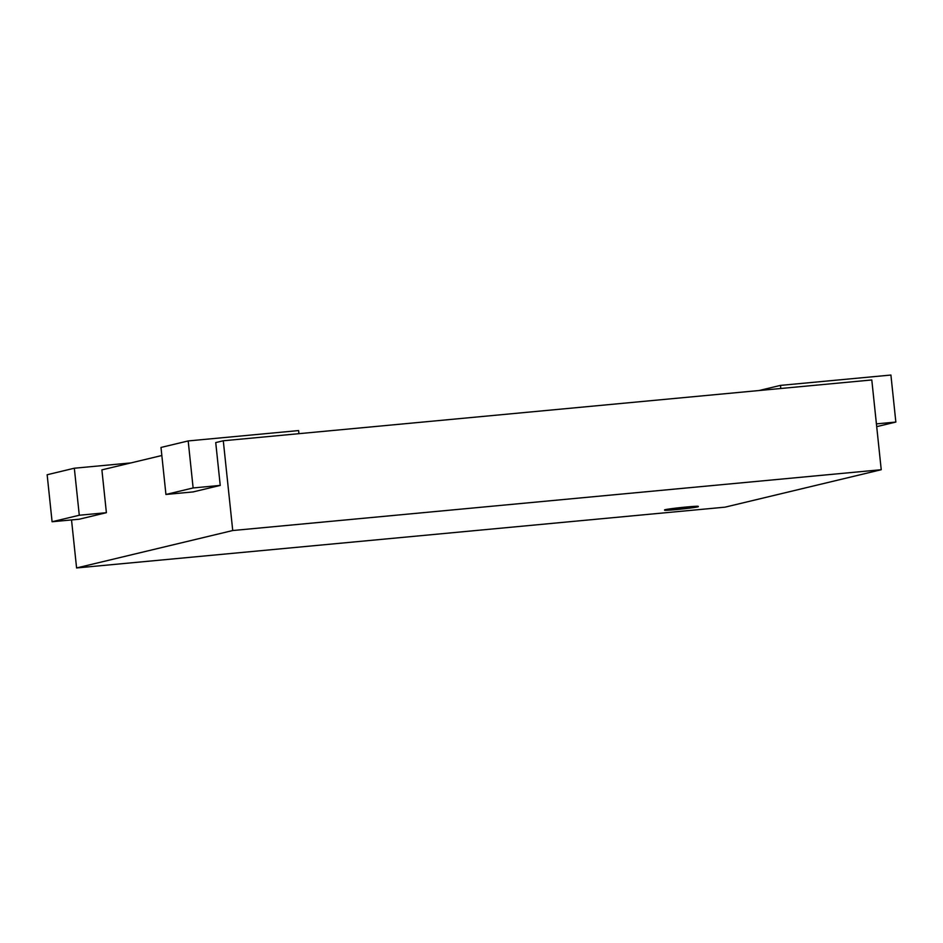 <?xml version="1.0" encoding="UTF-8"?>
<svg xmlns="http://www.w3.org/2000/svg" width="943" height="943" viewBox="0 0 943 943"><rect width="100%" height="100%" fill="white"/><g stroke="black" fill="none" stroke-linecap="round" stroke-linejoin="round"><path stroke-width="1.41" d="M697.655 506.886A16.962 0.648 174 0 0 698.315 506.639A16.962 0.648 174 0 0 681.376 507.758A16.962 0.648 174 0 0 664.567 510.175A16.962 0.648 174 0 0 679.113 509.303A16.962 0.648 174 0 0 697.655 506.886M664.567 510.175L664.544 509.927A16.962 0.648 -6 0 1 681.341 507.511A16.962 0.648 -6 0 1 698.28 506.391L698.315 506.639M223.291 440.77L871.792 379.958L881.234 469.72L232.732 530.532L223.291 440.77L215.735 442.585L220.238 485.409L193.126 487.955L188.187 440.935L298.613 430.574L298.931 433.674M79.283 515.243L74.332 468.223L47.15 474.742L52.089 521.75L79.283 515.243L106.394 512.697L101.891 469.873L161.842 455.504M232.732 530.532L76.583 567.957L71.527 519.935M76.583 567.957L725.084 507.157L881.234 469.72M52.089 521.75L79.2 519.216L106.394 512.697M74.332 468.223L130.9 462.919M188.187 440.935L160.994 447.454L165.933 494.462L193.056 491.928L220.238 485.409M165.933 494.462L193.126 487.955M780.804 388.492L780.474 385.392L890.911 375.043L895.85 422.063L876.412 423.879M895.85 422.063L876.707 426.649M759.021 390.532L780.474 385.392"/></g></svg>
